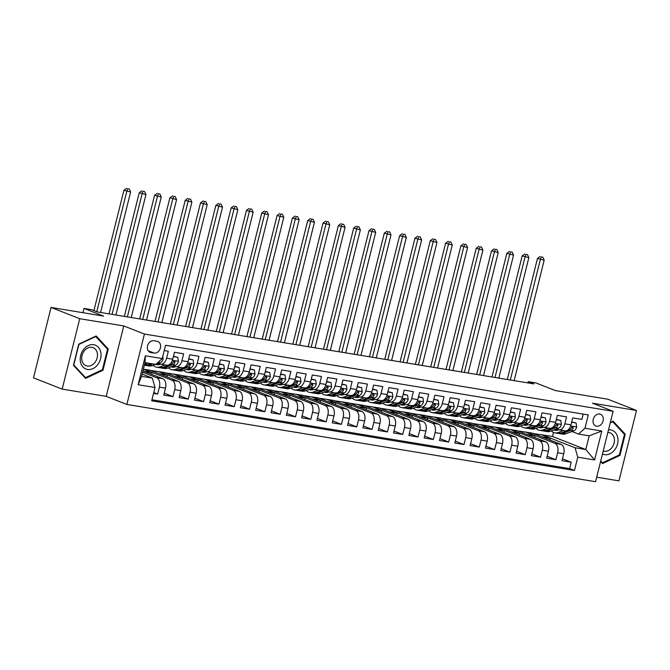 <?xml version="1.0" encoding="UTF-8"?>
<svg xmlns="http://www.w3.org/2000/svg" width="670" height="670" viewBox="0 0 670 670"><rect width="100%" height="100%" fill="white"/><g stroke="black" fill="none" stroke-linecap="round" stroke-linejoin="round"><path stroke-width="1" d="M599.675 414.035A6.306 4.925 111.4 0 0 593.394 418.817A6.306 4.925 111.4 0 0 595.848 425.994A6.306 4.925 111.4 0 0 596.635 426.212A6.306 4.925 111.4 0 0 602.916 421.43A6.306 4.925 111.4 0 0 600.462 414.253A6.306 4.925 111.4 0 0 599.675 414.035M596.685 477.191L618.946 480.859L636.5 410.45L607.824 399.203L555.363 390.56L535.858 382.913L528.203 381.649L527.885 382.905M126.864 404.454L595.563 481.705L613.117 411.296L144.418 334.045L126.864 404.454L106.212 396.355L123.766 325.947L79.73 318.694L62.176 389.103L106.212 396.355M62.176 389.103L33.5 377.855L51.054 307.446L103.515 316.089L84.01 308.443L82.954 312.697M79.73 318.694L51.054 307.446M583.21 414.094L581.878 419.412L572.691 417.904L570.957 424.847L564.835 423.834A7.889 4.866 99.4 0 1 558.964 429.822A7.889 4.866 99.4 0 1 558.344 429.646L556.644 428.984A12.521 7.722 99.4 0 0 557.792 430.106M564.835 423.834L566.56 416.891L557.373 415.375L555.639 422.318L549.517 421.313A7.889 4.866 99.4 0 1 543.646 427.293A7.889 4.866 99.4 0 1 543.027 427.125L541.327 426.455A12.521 7.722 99.4 0 0 542.474 427.577M549.517 421.313L551.243 414.37L542.055 412.854L540.322 419.797L534.199 418.784A7.889 4.866 99.4 0 1 528.329 424.772A7.889 4.866 99.4 0 1 527.709 424.596L526.009 423.934M534.199 418.784L535.933 411.841L526.737 410.325L525.012 417.276L518.881 416.263A7.889 4.866 99.4 0 1 513.011 422.242A7.889 4.866 99.4 0 1 512.391 422.075L510.691 421.405M518.881 416.263L520.615 409.32L511.419 407.804L509.694 414.747L503.564 413.742A7.889 4.866 99.4 0 1 497.693 419.722A7.889 4.866 99.4 0 1 497.081 419.554L495.373 418.884A12.521 7.722 99.4 0 0 496.52 420.006M503.564 413.742L505.297 406.791L496.11 405.275L494.376 412.226L488.246 411.213A7.889 4.866 99.4 0 1 482.375 417.192A7.889 4.866 99.4 0 1 481.764 417.025L480.063 416.355A12.521 7.722 99.4 0 0 481.202 417.485M488.246 411.213L489.979 404.27L480.792 402.754L479.058 409.697L472.928 408.692A7.889 4.866 99.4 0 1 467.057 414.671A7.889 4.866 99.4 0 1 466.446 414.504L464.745 413.834A12.521 7.722 99.4 0 0 465.893 414.956M472.928 408.692L474.661 401.74L465.474 400.233L463.741 407.176L457.61 406.162A7.889 4.866 99.4 0 1 451.739 412.151A7.889 4.866 99.4 0 1 451.128 411.975L449.428 411.313A12.521 7.722 99.4 0 0 450.575 412.435M457.61 406.162L459.344 399.22L450.156 397.704L448.423 404.655L442.3 403.642A7.889 4.866 99.4 0 1 436.43 409.621A7.889 4.866 99.4 0 1 435.81 409.454L434.11 408.784A12.521 7.722 99.4 0 0 435.257 409.914M442.3 403.642L444.026 396.699L434.838 395.183L433.105 402.126L426.983 401.121A7.889 4.866 99.4 0 1 421.112 407.1A7.889 4.866 99.4 0 1 420.492 406.925L418.792 406.263A12.521 7.722 99.4 0 0 419.939 407.385M426.983 401.121L428.716 394.169L419.521 392.654L417.787 399.605L411.665 398.591A7.889 4.866 99.4 0 1 405.794 404.571A7.889 4.866 99.4 0 1 405.174 404.404L403.474 403.734M411.665 398.591L413.398 391.649L404.203 390.133L402.477 397.076L396.347 396.071A7.889 4.866 99.4 0 1 390.476 402.05A7.889 4.866 99.4 0 1 389.856 401.883L388.156 401.213M396.347 396.071L398.081 389.119L388.885 387.612L387.159 394.555L381.029 393.541A7.889 4.866 99.4 0 1 375.158 399.529A7.889 4.866 99.4 0 1 374.547 399.353L372.838 398.692A12.521 7.722 99.4 0 0 373.986 399.814M381.029 393.541L382.763 386.598L373.575 385.083L371.842 392.025L365.711 391.02A7.889 4.866 99.4 0 1 359.84 397A7.889 4.866 99.4 0 1 359.229 396.833L357.529 396.163A12.521 7.722 99.4 0 0 358.668 397.285M365.711 391.02L367.445 384.078L358.257 382.562L356.524 389.505L350.393 388.491A7.889 4.866 99.4 0 1 344.522 394.479A7.889 4.866 99.4 0 1 343.911 394.303L342.211 393.642A12.521 7.722 99.4 0 0 343.358 394.764M350.393 388.491L352.127 381.548L342.94 380.032L341.206 386.984L335.075 385.97A7.889 4.866 99.4 0 1 329.204 391.95A7.889 4.866 99.4 0 1 328.593 391.783L326.893 391.113A12.521 7.722 99.4 0 0 328.04 392.243M335.075 385.97L336.809 379.027L327.622 377.512L325.888 384.454L319.766 383.449A7.889 4.866 99.4 0 1 313.895 389.429A7.889 4.866 99.4 0 1 313.275 389.262L311.575 388.592A12.521 7.722 99.4 0 0 312.722 389.714M319.766 383.449L321.491 376.498L312.304 374.982L310.57 381.934L304.448 380.92A7.889 4.866 99.4 0 1 298.577 386.9A7.889 4.866 99.4 0 1 297.957 386.732L296.257 386.062M304.448 380.92L306.182 373.977L296.986 372.461L295.252 379.404L289.13 378.399A7.889 4.866 99.4 0 1 283.259 384.379A7.889 4.866 99.4 0 1 282.639 384.212L280.939 383.541A12.521 7.722 99.4 0 0 282.087 384.664M289.13 378.399L290.864 371.448L281.668 369.941L279.943 376.883L273.812 375.87A7.889 4.866 99.4 0 1 267.941 381.858A7.889 4.866 99.4 0 1 267.322 381.682L265.622 381.021A12.521 7.722 99.4 0 0 266.769 382.143M273.812 375.87L275.546 368.927L266.35 367.411L264.625 374.363L258.494 373.349A7.889 4.866 99.4 0 1 252.624 379.329A7.889 4.866 99.4 0 1 252.012 379.161L250.304 378.491M258.494 373.349L260.228 366.406L251.041 364.89L249.307 371.833L243.177 370.828A7.889 4.866 99.4 0 1 237.306 376.808A7.889 4.866 99.4 0 1 236.694 376.632L234.994 375.971A12.521 7.722 99.4 0 0 236.133 377.093M243.177 370.828L244.91 363.877L235.723 362.361L233.989 369.312L227.859 368.299A7.889 4.866 99.4 0 1 221.988 374.279A7.889 4.866 99.4 0 1 221.376 374.111L219.676 373.441A12.521 7.722 99.4 0 0 220.824 374.572M227.859 368.299L229.592 361.356L220.405 359.84L218.671 366.783L212.541 365.778A7.889 4.866 99.4 0 1 206.67 371.758A7.889 4.866 99.4 0 1 206.059 371.59L204.358 370.92A12.521 7.722 99.4 0 0 205.506 372.043M212.541 365.778L214.274 358.827L205.087 357.319L203.353 364.262L197.231 363.249A7.889 4.866 99.4 0 1 191.36 369.229A7.889 4.866 99.4 0 1 190.741 369.061L189.041 368.399A12.521 7.722 99.4 0 0 190.188 369.522M197.231 363.249L198.957 356.306L189.769 354.79L188.036 361.733L181.913 360.728A7.889 4.866 99.4 0 1 176.042 366.708A7.889 4.866 99.4 0 1 175.423 366.54L173.723 365.87A12.521 7.722 99.4 0 0 174.87 366.993M181.913 360.728L183.647 353.785L174.451 352.269L172.718 359.212A7.889 4.866 99.4 0 1 166.847 365.192L160.725 364.187A7.889 4.866 99.4 0 1 160.105 364.011L158.405 363.349A12.521 7.722 99.4 0 0 159.552 364.472M153.539 393.391L157.651 394.069L153.757 392.545M142.945 370.929L162.818 378.726A7.889 4.866 99.4 0 1 165.507 388.139L163.781 395.082L172.969 396.598L164.251 393.181M143.363 369.245L149.686 370.091L178.136 381.247A7.889 4.866 -80.6 0 1 180.825 390.66L179.091 397.603L188.287 399.119L179.568 395.702M150.557 370.435L165.004 372.612L193.454 383.776A7.889 4.866 -80.6 0 1 196.142 393.181L194.409 400.132L203.605 401.648L194.886 398.223M165.875 372.956L180.322 375.141L208.772 386.297A7.889 4.866 -80.6 0 1 211.46 395.71L209.727 402.653L218.922 404.169L210.204 400.752M181.193 375.485L195.64 377.662L224.09 388.826A7.889 4.866 -80.6 0 1 226.778 398.231L225.045 405.183L234.232 406.69L225.522 403.273M196.511 378.006L210.95 380.192L239.399 391.347A7.889 4.866 -80.6 0 1 242.096 400.76L240.363 407.703L249.55 409.219L240.84 405.802M211.82 380.526L226.267 382.712L254.717 393.868A7.889 4.866 -80.6 0 1 257.414 403.281L255.68 410.224L264.868 411.74L256.149 408.323M227.138 383.056L241.585 385.233L270.035 396.397A7.889 4.866 -80.6 0 1 272.724 405.811L270.998 412.753L280.186 414.269L271.467 410.852M242.456 385.577L256.903 387.762L285.353 398.918A7.889 4.866 -80.6 0 1 288.041 408.332L286.316 415.274L295.503 416.79L286.785 413.373M257.774 388.106L272.221 390.283L300.671 401.447A7.889 4.866 -80.6 0 1 303.359 410.852L301.626 417.804L310.821 419.32L302.103 415.894M273.092 390.627L287.539 392.813L315.989 403.968A7.889 4.866 -80.6 0 1 318.677 413.382L316.944 420.325L326.139 421.84L317.421 418.423M288.41 393.148L302.857 395.334L331.307 406.489A7.889 4.866 -80.6 0 1 333.995 415.903L332.261 422.854L341.457 424.361L332.739 420.944M303.728 395.677L318.175 397.863L346.625 409.018A7.889 4.866 -80.6 0 1 349.313 418.432L347.579 425.375L356.767 426.891L348.057 423.474M319.046 398.198L333.484 400.384L361.934 411.539A7.889 4.866 -80.6 0 1 364.631 420.953L362.897 427.896L372.084 429.411L363.375 425.994M334.355 400.727L348.802 402.904L377.252 414.068A7.889 4.866 -80.6 0 1 379.949 423.474L378.215 430.425L387.402 431.941L378.684 428.515M349.673 403.248L364.12 405.434L392.57 416.589A7.889 4.866 -80.6 0 1 395.258 426.003L393.533 432.946L402.72 434.462L394.002 431.044M364.991 405.777L379.438 407.955L407.888 419.118A7.889 4.866 -80.6 0 1 410.576 428.524L408.851 435.475L418.038 436.982L409.32 433.565M380.309 408.298L394.756 410.484L423.206 421.639A7.889 4.866 -80.6 0 1 425.894 431.053L424.16 437.996L433.356 439.512L424.638 436.095M395.627 410.819L410.074 413.005L438.523 424.16A7.889 4.866 -80.6 0 1 441.212 433.574L439.478 440.517L448.674 442.032L439.956 438.616M410.945 413.348L425.391 415.526L453.841 426.69A7.889 4.866 -80.6 0 1 456.53 436.103L454.796 443.046L463.983 444.562L455.273 441.145M426.262 415.869L440.709 418.055L469.159 429.21A7.889 4.866 -80.6 0 1 471.847 438.624L470.114 445.567L479.301 447.083L470.591 443.666M441.58 418.398L456.019 420.576L484.469 431.74A7.889 4.866 -80.6 0 1 487.165 441.145L485.432 448.096L494.619 449.612L485.909 446.187M456.89 420.919L471.337 423.105L499.786 434.26A7.889 4.866 -80.6 0 1 502.483 443.674L500.75 450.617L509.937 452.133L501.219 448.716M472.208 423.448L486.655 425.626L515.104 436.781A7.889 4.866 -80.6 0 1 517.793 446.195L516.067 453.146L525.255 454.654L516.537 451.237M487.526 425.969L501.972 428.155L530.422 439.311A7.889 4.866 -80.6 0 1 533.111 448.724L531.385 455.667L540.573 457.183L531.854 453.766M502.843 428.49L517.29 430.676L545.74 441.831A7.889 4.866 -80.6 0 1 548.428 451.245L546.695 458.188L555.891 459.704L547.172 456.287M84.01 308.443L91.673 309.708L97.41 311.952L533.94 383.902L528.203 381.649M150.809 352.537L154.184 353.09A6.114 4.774 111.4 0 0 160.264 348.459A6.114 4.774 111.4 0 0 157.886 341.499A6.114 4.774 111.4 0 0 157.123 341.298L153.757 340.737A6.114 4.774 111.4 0 0 147.676 345.368A6.114 4.774 111.4 0 0 150.055 352.328A6.114 4.774 111.4 0 0 150.809 352.537L149.351 351.959M578.478 434.06L584.969 428.247L588.285 414.931L165.54 345.259L162.224 358.576L155.733 364.388L145.013 362.621L141.596 376.322L152.316 378.089L155.013 387.503L151.688 400.819L574.433 470.491L577.758 457.175L575.061 447.761L585.789 449.528L589.198 435.827L578.478 434.06L571.962 431.505M584.969 428.247L601.819 431.028L594.6 459.955L577.758 457.175M155.013 387.503L138.162 384.722L145.373 355.803L162.224 358.576M518.161 431.019L526.478 432.192L554.928 443.347A7.889 4.866 99.4 0 1 557.624 452.761L555.891 459.704M526.478 432.192L532.608 433.197L561.058 444.361L554.928 443.347M511.16 429.663L539.61 440.827A7.889 4.866 99.4 0 1 542.306 450.24L540.573 457.183M495.842 427.142L524.292 438.297A7.889 4.866 99.4 0 1 526.989 447.711L525.255 454.654M480.532 424.621L508.982 435.776A7.889 4.866 99.4 0 1 511.671 445.19L509.937 452.133M465.215 422.092L493.664 433.256A7.889 4.866 99.4 0 1 496.353 442.661L494.619 449.612M449.897 419.571L478.346 430.726A7.889 4.866 99.4 0 1 481.035 440.14L479.301 447.083M434.579 417.041L463.029 428.205A7.889 4.866 99.4 0 1 465.717 437.611L463.983 444.562M419.261 414.521L447.711 425.676A7.889 4.866 99.4 0 1 450.399 435.09L448.674 442.032M403.943 411.991L432.393 423.155A7.889 4.866 99.4 0 1 435.09 432.569L433.356 439.512M388.625 409.471L417.075 420.626A7.889 4.866 99.4 0 1 419.772 430.04L418.038 436.982M373.307 406.95L401.757 418.105A7.889 4.866 99.4 0 1 404.454 427.519L402.72 434.462M357.998 404.42L386.448 415.584A7.889 4.866 99.4 0 1 389.136 424.989L387.402 431.941M342.68 401.899L371.13 413.055A7.889 4.866 99.4 0 1 373.818 422.469L372.084 429.411M327.362 399.37L355.812 410.534A7.889 4.866 99.4 0 1 358.5 419.939L356.767 426.891M312.044 396.849L340.494 408.005A7.889 4.866 99.4 0 1 343.182 417.418L341.457 424.361M296.726 394.328L325.176 405.484A7.889 4.866 99.4 0 1 327.865 414.897L326.139 421.84M281.408 391.799L309.858 402.955A7.889 4.866 99.4 0 1 312.555 412.368L310.821 419.32M266.091 389.278L294.54 400.434A7.889 4.866 99.4 0 1 297.237 409.847L295.503 416.79M250.773 386.749L279.222 397.913A7.889 4.866 99.4 0 1 281.919 407.318L280.186 414.269M235.463 384.228L263.913 395.384A7.889 4.866 99.4 0 1 266.601 404.797L264.868 411.74M220.145 381.699L248.595 392.863A7.889 4.866 99.4 0 1 251.284 402.276L249.55 409.219M204.827 379.178L233.277 390.334A7.889 4.866 99.4 0 1 235.966 399.747L234.232 406.69M189.51 376.657L217.959 387.813A7.889 4.866 99.4 0 1 220.648 397.226L218.922 404.169M174.192 374.128L202.642 385.292A7.889 4.866 99.4 0 1 205.33 394.697L203.605 401.648M158.874 371.607L187.324 382.763A7.889 4.866 99.4 0 1 190.02 392.176L188.287 399.119M143.556 369.078L172.006 380.242A7.889 4.866 99.4 0 1 174.702 389.647L172.969 396.598M142.626 372.202L156.688 377.713A7.889 4.866 99.4 0 1 159.385 387.126L157.651 394.069M151.956 399.772L569.617 468.606L571.208 462.233L562.49 458.808M561.058 444.361A7.889 4.866 -80.6 0 1 563.746 453.766L562.013 460.717L571.208 462.233M164.217 350.578L168.329 351.256L166.595 358.199A7.889 4.866 99.4 0 1 160.725 364.187M142.149 374.103L152.316 378.089M123.766 325.947L144.418 334.045M636.5 410.45L592.464 403.198L613.117 411.296M533.479 433.54L552.516 436.48L585.789 449.528L594.6 459.955M552.516 436.48L553.52 432.452M541.795 434.713L575.061 447.761M151.688 374.363L152.115 372.646L143.514 369.271M143.841 371.281L152.115 372.646M159.159 373.81L167.433 375.166L158.832 371.791M167.006 376.883L167.433 375.166M176.042 366.708L182.165 367.721A7.889 4.866 -80.6 0 0 188.036 361.733M174.476 376.331L182.751 377.696L174.141 374.321M182.324 379.404L182.751 377.696M191.36 369.229L197.483 370.242A7.889 4.866 -80.6 0 0 203.353 364.262M189.794 378.852L198.069 380.217L189.459 376.841M197.642 381.934L198.069 380.217M206.67 371.758L212.8 372.763A7.889 4.866 -80.6 0 0 218.671 366.783M205.112 381.381L213.387 382.746L204.777 379.371M212.96 384.454L213.387 382.746M221.988 374.279L228.118 375.292A7.889 4.866 -80.6 0 0 233.989 369.312M220.43 383.902L228.696 385.267L220.095 381.892M228.269 386.984L228.696 385.267M237.306 376.808L243.436 377.813A7.889 4.866 -80.6 0 0 249.307 371.833M235.748 386.431L244.014 387.796L235.413 384.421M243.587 389.505L244.014 387.796M252.624 379.329L258.754 380.342A7.889 4.866 -80.6 0 0 264.625 374.363M251.057 388.952L259.332 390.317L250.731 386.942M258.905 392.034L259.332 390.317M267.941 381.858L274.072 382.863A7.889 4.866 -80.6 0 0 279.943 376.883M266.375 391.481L274.65 392.838L266.049 389.463M274.223 394.555L274.65 392.838M283.259 384.379L289.381 385.392A7.889 4.866 -80.6 0 0 295.252 379.404M281.693 394.002L289.968 395.367L281.366 391.992M289.541 397.076L289.968 395.367M298.577 386.9L304.699 387.913A7.889 4.866 -80.6 0 0 310.57 381.934M297.011 396.523L305.286 397.888L296.676 394.513M304.858 399.605L305.286 397.888M313.895 389.429L320.017 390.434A7.889 4.866 -80.6 0 0 325.888 384.454M312.329 399.052L320.603 400.417L311.994 397.042M320.176 402.126L320.603 400.417M329.204 391.95L335.335 392.963A7.889 4.866 -80.6 0 0 341.206 386.984M327.647 401.573L335.921 402.938L327.312 399.563M335.486 404.655L335.921 402.938M344.522 394.479L350.653 395.484A7.889 4.866 -80.6 0 0 356.524 389.505M342.965 404.102L351.231 405.459L342.63 402.092M350.804 407.176L351.231 405.459M359.84 397L365.971 398.014A7.889 4.866 -80.6 0 0 371.842 392.025M358.283 406.623L366.549 407.988L357.947 404.613M366.122 409.697L366.549 407.988M375.158 399.529L381.289 400.534A7.889 4.866 -80.6 0 0 387.159 394.555M373.592 409.152L381.866 410.509L373.265 407.134M381.439 412.226L381.866 410.509M390.476 402.05L396.598 403.055A7.889 4.866 -80.6 0 0 402.477 397.076M388.91 411.673L397.184 413.038L388.583 409.663M396.757 414.747L397.184 413.038M405.794 404.571L411.916 405.584A7.889 4.866 -80.6 0 0 417.787 399.605M404.228 414.194L412.502 415.559L403.901 412.184M412.075 417.276L412.502 415.559M421.112 407.1L427.234 408.105A7.889 4.866 -80.6 0 0 433.105 402.126M419.546 416.723L427.82 418.088L419.211 414.713M427.393 419.797L427.82 418.088M436.43 409.621L442.552 410.635A7.889 4.866 -80.6 0 0 448.423 404.655M434.864 419.244L443.138 420.609L434.529 417.234M442.711 422.326L443.138 420.609M451.739 412.151L457.87 413.156A7.889 4.866 -80.6 0 0 463.741 407.176M450.181 421.773L458.447 423.13L449.846 419.755M458.02 424.847L458.447 423.13M467.057 414.671L473.188 415.685A7.889 4.866 -80.6 0 0 479.058 409.697M465.499 424.294L473.765 425.659L465.164 422.284M473.338 427.368L473.765 425.659M482.375 417.192L488.505 418.206A7.889 4.866 -80.6 0 0 494.376 412.226M480.817 426.815L489.083 428.18L480.482 424.805M488.656 429.897L489.083 428.18M497.693 419.722L503.823 420.727A7.889 4.866 -80.6 0 0 509.694 414.747M496.127 429.344L504.401 430.709L495.8 427.334M503.974 432.418L504.401 430.709M513.011 422.242L519.133 423.256A7.889 4.866 -80.6 0 0 525.012 417.276M511.444 431.865L519.719 433.23L511.118 429.855M519.292 434.947L519.719 433.23M528.329 424.772L534.451 425.777A7.889 4.866 -80.6 0 0 540.322 419.797M526.762 434.394L535.037 435.751L526.436 432.385M534.61 437.468L535.037 435.751M543.646 427.293L549.769 428.306A7.889 4.866 -80.6 0 0 555.639 422.318M542.08 436.915L550.355 438.281L541.745 434.905M549.928 439.989L550.355 438.281M569.617 468.606L574.433 470.491M558.964 429.822L565.086 430.827A7.889 4.866 -80.6 0 0 570.957 424.847M145.013 362.621L145.373 355.803M141.596 376.322L138.162 384.722M601.819 431.028L589.198 435.827M85.584 378.382L103.004 370.217L108.289 349.011L96.153 335.972L78.733 344.137L73.44 365.343L85.584 378.382M600.596 461.504L602.523 463.581L619.951 455.416L625.236 434.21L613.1 421.17L610.328 422.469M106.84 348.442L108.289 349.011M102.1 369.857L103.004 370.217M623.778 433.641L625.236 434.21M619.047 455.056L619.951 455.416M147.953 363.107L144.586 364.338M162.751 356.44L163.103 358.885A5.226 3.224 99.4 0 1 160.331 362.646L155.859 364.279M155.608 364.371L152.157 365.636A15.083 9.296 99.4 0 1 149 365.962L146.094 365.485A15.083 9.296 -80.6 0 0 149.243 365.15L152.701 363.885M150.859 363.584L147.408 364.849A15.083 9.296 99.4 0 1 144.368 365.2M145.189 365.259A15.083 9.296 -80.6 0 0 146.094 365.485M100.584 312.48L130.625 191.997L123.925 190.246L93.926 310.587M96.79 311.709L126.798 191.369L127.702 188.747L129.235 188.999L127.702 188.747M126.555 188.295L123.925 190.246M130.625 191.997L129.235 188.999M93.725 344.715A12.814 10 111.4 0 0 80.685 355.443A12.814 10 111.4 0 0 87.552 369.455A12.814 10 111.4 0 0 100.592 358.726A12.814 10 111.4 0 0 93.725 344.715M91.932 347.311A9.707 7.571 111.4 0 0 82.276 354.665A9.707 7.571 111.4 0 0 86.053 365.711A9.707 7.571 111.4 0 0 87.259 366.046A9.707 7.571 111.4 0 0 96.916 358.685A9.707 7.571 111.4 0 0 93.138 347.646A9.707 7.571 111.4 0 0 91.932 347.311M102.401 369.723L85.517 377.629L73.759 364.999L78.876 344.455L95.76 336.541L107.518 349.179L102.401 369.723M84.52 377.243L85.517 377.629M95.316 336.365L95.76 336.541M602.456 454.026A12.814 10 111.4 0 0 614.658 449.888A12.814 10 111.4 0 0 617.438 436.321A12.814 10 111.4 0 0 608.486 429.847M603.218 450.994A9.707 7.571 111.4 0 0 611.894 447.635A9.707 7.571 111.4 0 0 610.077 432.845A9.707 7.571 111.4 0 0 607.841 432.426M610.219 422.904L612.707 421.74L624.465 434.378L619.34 454.922L602.456 462.828L600.73 460.968M601.459 462.442L602.456 462.828M612.254 421.564L612.707 421.74M160.482 364.137L159.695 364.421A12.521 7.722 99.4 0 1 157.073 364.698A12.521 7.722 99.4 0 1 155.825 364.312M165.205 364.924L159.812 366.892A15.083 9.296 99.4 0 1 156.663 367.227A15.083 9.296 99.4 0 1 153.103 365.284M173.371 356.616L177.843 357.353L178.421 361.415A5.226 3.224 99.4 0 1 175.649 365.167L167.467 368.157A15.083 9.296 99.4 0 1 164.317 368.483L161.411 368.006A15.083 9.296 -80.6 0 0 164.56 367.679L172.743 364.689A5.226 3.224 -80.6 0 0 175.012 362.303L174.418 361.055L173.178 362.001A5.226 3.224 99.4 0 1 170.9 364.388L162.718 367.378A15.083 9.296 99.4 0 1 159.569 367.704L156.663 367.227M177.843 357.353L173.446 356.289M160.498 367.78A15.083 9.296 -80.6 0 0 161.411 368.006M157.249 363.768A12.521 7.722 -80.6 0 0 158.572 364.706M115.902 315L145.943 194.526L139.243 192.767L109.051 313.87M112.074 314.372L142.115 193.89L143.02 191.268L144.553 191.528L143.02 191.268M141.873 190.824L139.243 192.767M145.943 194.526L144.553 191.528M175.8 366.658L175.012 366.942A12.521 7.722 99.4 0 1 172.391 367.219A12.521 7.722 99.4 0 1 171.118 366.825M180.523 367.445L175.13 369.421A15.083 9.296 99.4 0 1 171.981 369.748A15.083 9.296 99.4 0 1 168.421 367.813M188.689 359.145L193.161 359.882L193.739 363.936A5.226 3.224 99.4 0 1 190.967 367.688L182.784 370.678A15.083 9.296 99.4 0 1 179.635 371.012L176.729 370.535A15.083 9.296 -80.6 0 0 179.878 370.2L188.061 367.21A5.226 3.224 -80.6 0 0 190.33 364.832L189.736 363.576L188.496 364.53A5.226 3.224 99.4 0 1 186.218 366.909L178.036 369.899A15.083 9.296 99.4 0 1 174.887 370.225L171.981 369.748M193.161 359.882L188.764 358.819M175.816 370.309A15.083 9.296 -80.6 0 0 176.729 370.535M172.559 366.297A12.521 7.722 -80.6 0 0 173.89 367.235M131.22 317.53L161.261 197.047L154.561 195.297L124.369 316.399M127.392 316.893L157.433 196.419L158.338 193.798L159.87 194.049L158.338 193.798M157.19 193.345L154.561 195.297M161.261 197.047L159.87 194.049M191.118 369.178L190.33 369.472A12.521 7.722 99.4 0 1 187.709 369.748A12.521 7.722 99.4 0 1 186.436 369.346M195.841 369.974L190.448 371.942A15.083 9.296 99.4 0 1 187.29 372.277A15.083 9.296 99.4 0 1 183.739 370.334M203.998 361.666L208.479 362.403L209.057 366.465A5.226 3.224 99.4 0 1 206.285 370.217L198.102 373.207A15.083 9.296 99.4 0 1 194.953 373.533L192.039 373.056A15.083 9.296 -80.6 0 0 195.196 372.729L203.37 369.74A5.226 3.224 -80.6 0 0 205.648 367.353L205.054 366.105L203.814 367.051A5.226 3.224 99.4 0 1 201.536 369.43L193.354 372.42A15.083 9.296 99.4 0 1 190.205 372.755L187.29 372.277M208.479 362.403L204.082 361.339M191.134 372.83A15.083 9.296 -80.6 0 0 192.039 373.056M187.876 368.818A12.521 7.722 -80.6 0 0 189.2 369.756M146.537 320.051L176.579 199.576L169.879 197.817L139.687 318.92M142.71 319.423L172.751 198.94L173.656 196.318L175.18 196.57L173.656 196.318M172.508 195.875L169.879 197.817M176.579 199.576L175.18 196.57M206.435 371.708L205.64 371.992A12.521 7.722 99.4 0 1 203.027 372.269A12.521 7.722 99.4 0 1 201.754 371.875M211.159 372.495L205.765 374.471A15.083 9.296 99.4 0 1 202.608 374.798A15.083 9.296 99.4 0 1 199.057 372.855M219.316 364.187L223.788 364.932L224.375 368.986A5.226 3.224 99.4 0 1 221.603 372.738L213.42 375.728A15.083 9.296 99.4 0 1 210.271 376.063L207.357 375.577A15.083 9.296 -80.6 0 0 210.514 375.25L218.688 372.26A5.226 3.224 -80.6 0 0 220.966 369.882L220.363 368.626L219.132 369.572A5.226 3.224 99.4 0 1 216.854 371.959L208.672 374.949A15.083 9.296 99.4 0 1 205.523 375.275L202.608 374.798M223.788 364.932L219.4 363.869M206.452 375.351A15.083 9.296 -80.6 0 0 207.357 375.577M203.194 371.347A12.521 7.722 -80.6 0 0 204.517 372.277M161.855 322.572L191.896 202.097L185.196 200.338L155.005 321.449M158.028 321.943L188.061 201.469L188.965 198.848L190.498 199.099L188.965 198.848M187.818 198.395L185.196 200.338M191.896 202.097L190.498 199.099M221.745 374.228L220.958 374.522A12.521 7.722 99.4 0 1 218.345 374.79A12.521 7.722 99.4 0 1 217.072 374.396M226.477 375.024L221.075 376.992A15.083 9.296 99.4 0 1 217.926 377.319A15.083 9.296 99.4 0 1 214.375 375.384M234.634 366.716L239.106 367.453L239.692 371.507A5.226 3.224 99.4 0 1 236.92 375.267L228.738 378.257A15.083 9.296 99.4 0 1 225.589 378.584L222.674 378.106A15.083 9.296 -80.6 0 0 225.823 377.771L234.006 374.781A5.226 3.224 -80.6 0 0 236.284 372.403L235.681 371.155L234.441 372.101A5.226 3.224 99.4 0 1 232.172 374.48L223.989 377.47A15.083 9.296 99.4 0 1 220.84 377.805L217.926 377.319M239.106 367.453L234.718 366.389M221.77 377.88A15.083 9.296 -80.6 0 0 222.674 378.106M218.512 373.868A12.521 7.722 -80.6 0 0 219.835 374.806M177.173 325.101L207.206 204.626L200.514 202.868L170.322 323.97M173.346 324.464L203.379 203.99L204.283 201.369L205.816 201.62L204.283 201.369M203.136 200.916L200.514 202.868M207.206 204.626L205.816 201.62M237.063 376.758L236.276 377.043A12.521 7.722 99.4 0 1 233.662 377.319A12.521 7.722 99.4 0 1 232.39 376.917M241.786 377.545L236.393 379.513A15.083 9.296 99.4 0 1 233.244 379.848A15.083 9.296 99.4 0 1 229.684 377.905M249.952 369.237L254.424 369.974L255.01 374.036A5.226 3.224 99.4 0 1 252.23 377.788L244.056 380.778A15.083 9.296 99.4 0 1 240.907 381.113L237.992 380.627A15.083 9.296 -80.6 0 0 241.141 380.3L249.324 377.31A5.226 3.224 -80.6 0 0 251.602 374.924L250.999 373.676L249.759 374.622A5.226 3.224 99.4 0 1 247.49 377.009L239.307 379.999A15.083 9.296 99.4 0 1 236.158 380.326L233.244 379.848M254.424 369.974L250.036 368.91M237.088 380.401A15.083 9.296 -80.6 0 0 237.992 380.627M233.83 376.389A12.521 7.722 -80.6 0 0 235.153 377.327M192.491 327.622L222.524 207.147L215.832 205.389L185.632 326.491M188.655 326.993L218.696 206.519L219.601 203.898L221.134 204.149L219.601 203.898M218.453 203.445L215.832 205.389M222.524 207.147L221.134 204.149M252.381 379.279L251.593 379.572A12.521 7.722 99.4 0 1 248.98 379.84A12.521 7.722 99.4 0 1 247.707 379.446M257.104 380.066L251.711 382.042A15.083 9.296 99.4 0 1 248.562 382.369A15.083 9.296 99.4 0 1 245.002 380.434M265.27 371.766L269.742 372.503L270.328 376.557A5.226 3.224 99.4 0 1 267.548 380.309L259.374 383.307A15.083 9.296 99.4 0 1 256.216 383.634L253.31 383.156A15.083 9.296 -80.6 0 0 256.459 382.821L264.642 379.831A5.226 3.224 -80.6 0 0 266.92 377.453L266.317 376.197L265.077 377.151A5.226 3.224 99.4 0 1 262.799 379.53L254.625 382.52A15.083 9.296 99.4 0 1 251.468 382.846L248.562 382.369M269.742 372.503L265.353 371.44M252.406 382.93A15.083 9.296 -80.6 0 0 253.31 383.156M249.148 378.918A12.521 7.722 -80.6 0 0 250.471 379.857M251.451 379.614A12.521 7.722 99.4 0 1 250.312 378.491M207.809 330.151L237.842 209.668L231.15 207.918L200.95 329.02M203.973 329.514L234.014 209.04L234.919 206.419L236.451 206.67L234.919 206.419M233.771 205.966L231.15 207.918M237.842 209.668L236.451 206.67M267.698 381.808L266.911 382.093A12.521 7.722 99.4 0 1 264.298 382.369A12.521 7.722 99.4 0 1 263.017 381.967M272.422 382.595L267.029 384.563A15.083 9.296 99.4 0 1 263.88 384.898A15.083 9.296 99.4 0 1 260.32 382.955M280.588 374.287L285.06 375.024L285.638 379.086A5.226 3.224 99.4 0 1 282.866 382.838L274.692 385.828A15.083 9.296 99.4 0 1 271.534 386.154L268.628 385.677A15.083 9.296 -80.6 0 0 271.777 385.351L279.959 382.361A5.226 3.224 -80.6 0 0 282.238 379.974L281.635 378.726L280.395 379.672A5.226 3.224 99.4 0 1 278.117 382.051L269.943 385.049A15.083 9.296 99.4 0 1 266.786 385.376L263.88 384.898M285.06 375.024L280.663 373.96M267.724 385.451A15.083 9.296 -80.6 0 0 268.628 385.677M264.466 381.439A12.521 7.722 -80.6 0 0 265.789 382.377M223.118 332.672L253.159 212.197L246.459 210.439L216.268 331.541M219.291 332.044L249.332 211.561L250.237 208.94L251.769 209.199L250.237 208.94M249.089 208.496L246.459 210.439M253.159 212.197L251.769 209.199M283.016 384.329L282.229 384.614A12.521 7.722 99.4 0 1 279.608 384.89A12.521 7.722 99.4 0 1 278.335 384.496M287.74 385.116L282.346 387.092A15.083 9.296 99.4 0 1 279.197 387.419A15.083 9.296 99.4 0 1 275.638 385.484M295.906 376.816L300.378 377.553L300.956 381.607A5.226 3.224 99.4 0 1 298.184 385.359L290.001 388.349A15.083 9.296 99.4 0 1 286.852 388.684L283.946 388.206A15.083 9.296 -80.6 0 0 287.095 387.871L295.277 384.882A5.226 3.224 -80.6 0 0 297.547 382.503L296.952 381.247L295.713 382.193A5.226 3.224 99.4 0 1 293.435 384.58L285.253 387.57A15.083 9.296 99.4 0 1 282.103 387.897L279.197 387.419M300.378 377.553L295.981 376.49M283.033 387.972A15.083 9.296 -80.6 0 0 283.946 388.206M279.784 383.969A12.521 7.722 -80.6 0 0 281.107 384.907M238.436 335.201L268.477 214.718L261.777 212.968L231.585 334.07M234.609 334.565L264.65 214.09L265.555 211.469L267.087 211.72L265.555 211.469M264.407 211.017L261.777 212.968M268.477 214.718L267.087 211.72M298.334 386.85L297.547 387.143A12.521 7.722 99.4 0 1 294.926 387.419A12.521 7.722 99.4 0 1 293.653 387.017M303.058 387.645L297.664 389.613A15.083 9.296 99.4 0 1 294.515 389.94A15.083 9.296 99.4 0 1 290.956 388.005M311.223 379.337L315.696 380.074L316.274 384.136A5.226 3.224 99.4 0 1 313.501 387.888L305.319 390.878A15.083 9.296 99.4 0 1 302.17 391.205L299.264 390.727A15.083 9.296 -80.6 0 0 302.413 390.401L310.587 387.402A5.226 3.224 -80.6 0 0 312.865 385.024L312.27 383.776L311.031 384.722A5.226 3.224 99.4 0 1 308.753 387.101L300.57 390.091A15.083 9.296 99.4 0 1 297.421 390.426L294.515 389.94M315.696 380.074L311.299 379.011M298.351 390.501A15.083 9.296 -80.6 0 0 299.264 390.727M295.093 386.49A12.521 7.722 -80.6 0 0 296.425 387.428M297.405 387.193A12.521 7.722 99.4 0 1 296.266 386.071M253.754 337.722L283.795 217.247L277.095 215.489L246.903 336.591M249.927 337.094L279.968 216.611L280.872 213.99L282.405 214.241L280.872 213.99M279.725 213.537L277.095 215.489M283.795 217.247L282.405 214.241M313.652 389.379L312.865 389.664A12.521 7.722 99.4 0 1 310.243 389.94A12.521 7.722 99.4 0 1 308.971 389.538M318.376 390.166L312.982 392.143A15.083 9.296 99.4 0 1 309.825 392.469A15.083 9.296 99.4 0 1 306.274 390.526M326.533 381.858L331.014 382.595L331.591 386.657A5.226 3.224 99.4 0 1 328.819 390.409L320.637 393.399A15.083 9.296 99.4 0 1 317.488 393.734L314.573 393.248A15.083 9.296 -80.6 0 0 317.731 392.922L325.905 389.932A5.226 3.224 -80.6 0 0 328.183 387.545L327.588 386.297L326.349 387.243A5.226 3.224 99.4 0 1 324.071 389.63L315.888 392.62A15.083 9.296 99.4 0 1 312.739 392.947L309.825 392.469M331.014 382.595L326.617 381.54M313.669 393.022A15.083 9.296 -80.6 0 0 314.573 393.248M310.411 389.019A12.521 7.722 -80.6 0 0 311.734 389.948M269.072 340.243L299.113 219.768L292.413 218.01L262.221 339.112M265.245 339.615L295.277 219.14L296.19 216.519L297.715 216.77L296.19 216.519M295.043 216.067L292.413 218.01M299.113 219.768L297.715 216.77M328.97 391.9L328.174 392.193A12.521 7.722 99.4 0 1 325.561 392.461A12.521 7.722 99.4 0 1 324.288 392.067M333.694 392.687L328.3 394.663A15.083 9.296 99.4 0 1 325.143 394.99A15.083 9.296 99.4 0 1 321.592 393.055M341.851 384.387L346.323 385.124L346.909 389.178A5.226 3.224 99.4 0 1 344.137 392.938L335.955 395.928A15.083 9.296 99.4 0 1 332.806 396.255L329.891 395.777A15.083 9.296 -80.6 0 0 333.049 395.442L341.223 392.453A5.226 3.224 -80.6 0 0 343.501 390.074L342.898 388.826L341.666 389.772A5.226 3.224 99.4 0 1 339.389 392.151L331.206 395.141A15.083 9.296 99.4 0 1 328.057 395.476L325.143 394.99M346.323 385.124L341.935 384.061M328.987 395.551A15.083 9.296 -80.6 0 0 329.891 395.777M325.729 391.54A12.521 7.722 -80.6 0 0 327.052 392.478M284.39 342.772L314.431 222.289L307.731 220.539L277.539 341.641M280.562 342.135L310.595 221.661L311.5 219.04L313.032 219.291L311.5 219.04M310.352 218.588L307.731 220.539M314.431 222.289L313.032 219.291M344.279 394.429L343.492 394.714A12.521 7.722 99.4 0 1 340.879 394.99A12.521 7.722 99.4 0 1 339.606 394.588M349.011 395.216L343.609 397.184A15.083 9.296 99.4 0 1 340.46 397.519A15.083 9.296 99.4 0 1 336.909 395.576M357.169 386.908L361.641 387.645L362.227 391.707A5.226 3.224 99.4 0 1 359.455 395.459L351.273 398.449A15.083 9.296 99.4 0 1 348.124 398.776L345.209 398.298A15.083 9.296 -80.6 0 0 348.358 397.972L356.541 394.982A5.226 3.224 -80.6 0 0 358.819 392.595L358.216 391.347L356.976 392.293A5.226 3.224 99.4 0 1 354.706 394.68L346.524 397.67A15.083 9.296 99.4 0 1 343.375 397.997L340.46 397.519M361.641 387.645L357.252 386.582M344.305 398.072A15.083 9.296 -80.6 0 0 345.209 398.298M341.047 394.06A12.521 7.722 -80.6 0 0 342.37 394.998M299.708 345.293L329.741 224.819L323.049 223.06L292.849 344.162M295.88 344.665L325.913 224.19L326.818 221.561L328.35 221.82L326.818 221.561M325.67 221.117L323.049 223.06M329.741 224.819L328.35 221.82M359.597 396.95L358.81 397.243A12.521 7.722 99.4 0 1 356.197 397.511A12.521 7.722 99.4 0 1 354.924 397.117M364.321 397.737L358.927 399.714A15.083 9.296 99.4 0 1 355.778 400.04A15.083 9.296 99.4 0 1 352.219 398.106M372.486 389.438L376.959 390.175L377.545 394.228A5.226 3.224 99.4 0 1 374.764 397.98L366.591 400.978A15.083 9.296 99.4 0 1 363.442 401.305L360.527 400.828A15.083 9.296 -80.6 0 0 363.676 400.493L371.858 397.503A5.226 3.224 -80.6 0 0 374.136 395.124L373.533 393.868L372.294 394.823A5.226 3.224 99.4 0 1 370.024 397.201L361.842 400.191A15.083 9.296 99.4 0 1 358.693 400.518L355.778 400.04M376.959 390.175L372.57 389.111M359.623 400.601A15.083 9.296 -80.6 0 0 360.527 400.828M356.365 396.59A12.521 7.722 -80.6 0 0 357.688 397.528M315.026 347.822L345.058 227.339L338.367 225.589L308.166 346.692M311.19 347.186L341.231 226.711L342.135 224.09L343.668 224.341L342.135 224.09M340.988 223.638L338.367 225.589M345.058 227.339L343.668 224.341M374.915 399.479L374.128 399.764A12.521 7.722 99.4 0 1 371.515 400.04A12.521 7.722 99.4 0 1 370.242 399.638M379.639 400.266L374.245 402.234A15.083 9.296 99.4 0 1 371.096 402.57A15.083 9.296 99.4 0 1 367.537 400.627M387.804 391.958L392.277 392.695L392.863 396.757A5.226 3.224 99.4 0 1 390.082 400.509L381.908 403.499A15.083 9.296 99.4 0 1 378.751 403.826L375.845 403.348A15.083 9.296 -80.6 0 0 378.994 403.022L387.176 400.032A5.226 3.224 -80.6 0 0 389.454 397.645L388.851 396.397L387.612 397.344A5.226 3.224 99.4 0 1 385.334 399.722L377.16 402.712A15.083 9.296 99.4 0 1 374.002 403.047L371.096 402.57M392.277 392.695L387.888 391.632M374.94 403.122A15.083 9.296 -80.6 0 0 375.845 403.348M371.683 399.111A12.521 7.722 -80.6 0 0 373.006 400.049M330.344 350.343L360.376 229.869L353.685 228.11L323.484 349.212M326.508 349.715L356.549 229.232L357.453 226.611L358.986 226.862L357.453 226.611M356.306 226.167L353.685 228.11M360.376 229.869L358.986 226.862M390.233 402L389.446 402.285A12.521 7.722 99.4 0 1 386.833 402.561A12.521 7.722 99.4 0 1 385.552 402.168M394.957 402.787L389.563 404.764A15.083 9.296 99.4 0 1 386.414 405.09A15.083 9.296 99.4 0 1 382.855 403.147M403.122 394.488L407.595 395.225L408.172 399.278A5.226 3.224 99.4 0 1 405.4 403.03L397.226 406.02A15.083 9.296 99.4 0 1 394.069 406.355L391.163 405.869A15.083 9.296 -80.6 0 0 394.312 405.543L402.494 402.553A5.226 3.224 -80.6 0 0 404.772 400.174L404.169 398.918L402.93 399.864A5.226 3.224 99.4 0 1 400.652 402.251L392.478 405.241A15.083 9.296 99.4 0 1 389.32 405.568L386.414 405.09M407.595 395.225L403.198 394.161M390.258 405.643A15.083 9.296 -80.6 0 0 391.163 405.869M387 401.64A12.521 7.722 -80.6 0 0 388.324 402.578M389.303 402.335A12.521 7.722 99.4 0 1 388.165 401.213M345.653 352.864L375.694 232.39L368.994 230.631L338.802 351.742M341.826 352.236L371.867 231.761L372.771 229.14L374.304 229.391L372.771 229.14M371.624 228.688L368.994 230.631M375.694 232.39L374.304 229.391M405.551 404.521L404.764 404.814A12.521 7.722 99.4 0 1 402.142 405.082A12.521 7.722 99.4 0 1 400.869 404.688M410.274 405.317L404.881 407.285A15.083 9.296 99.4 0 1 401.732 407.611A15.083 9.296 99.4 0 1 398.173 405.677M418.44 397.009L422.912 397.746L423.49 401.799A5.226 3.224 99.4 0 1 420.718 405.559L412.536 408.549A15.083 9.296 99.4 0 1 409.387 408.876L406.481 408.399A15.083 9.296 -80.6 0 0 409.63 408.064L417.812 405.074A5.226 3.224 -80.6 0 0 420.082 402.695L419.487 401.447L418.248 402.394A5.226 3.224 99.4 0 1 415.97 404.772L407.787 407.762A15.083 9.296 99.4 0 1 404.638 408.097L401.732 407.611M422.912 397.746L418.516 396.682M405.568 408.172A15.083 9.296 -80.6 0 0 406.481 408.399M402.318 404.161A12.521 7.722 -80.6 0 0 403.642 405.099M404.621 404.864A12.521 7.722 99.4 0 1 403.482 403.742M360.971 355.393L391.012 234.919L384.312 233.16L354.12 354.262M357.144 354.765L387.185 234.282L388.089 231.661L389.622 231.912L388.089 231.661M386.942 231.209L384.312 233.16M391.012 234.919L389.622 231.912M420.869 407.05L420.082 407.335A12.521 7.722 99.4 0 1 417.46 407.611A12.521 7.722 99.4 0 1 416.187 407.209M425.592 407.837L420.199 409.805A15.083 9.296 99.4 0 1 417.05 410.141A15.083 9.296 99.4 0 1 413.491 408.197M433.758 399.529L438.23 400.266L438.808 404.328A5.226 3.224 99.4 0 1 436.036 408.08L427.854 411.07A15.083 9.296 99.4 0 1 424.705 411.405L421.798 410.919A15.083 9.296 -80.6 0 0 424.947 410.593L433.121 407.603A5.226 3.224 -80.6 0 0 435.399 405.216L434.805 403.968L433.565 404.915A5.226 3.224 99.4 0 1 431.287 407.301L423.105 410.291A15.083 9.296 99.4 0 1 419.956 410.618L417.05 410.141M438.23 400.266L433.833 399.203M420.886 410.693A15.083 9.296 -80.6 0 0 421.798 410.919M417.628 406.682A12.521 7.722 -80.6 0 0 418.959 407.62M376.289 357.914L406.33 237.44L399.63 235.681L369.438 356.783M372.461 357.286L402.503 236.811L403.407 234.19L404.94 234.441L403.407 234.19M402.26 233.738L399.63 235.681M406.33 237.44L404.94 234.441M436.187 409.571L435.399 409.864A12.521 7.722 99.4 0 1 432.778 410.132A12.521 7.722 99.4 0 1 431.505 409.739M440.91 410.358L435.517 412.335A15.083 9.296 99.4 0 1 432.359 412.661A15.083 9.296 99.4 0 1 428.808 410.727M449.068 402.059L453.548 402.796L454.126 406.849A5.226 3.224 99.4 0 1 451.354 410.609L443.171 413.599A15.083 9.296 99.4 0 1 440.022 413.926L437.108 413.449A15.083 9.296 -80.6 0 0 440.265 413.114L448.439 410.124A5.226 3.224 -80.6 0 0 450.717 407.745L450.123 406.497L448.883 407.444A5.226 3.224 99.4 0 1 446.605 409.822L438.423 412.812A15.083 9.296 99.4 0 1 435.274 413.147L432.359 412.661M453.548 402.796L449.151 401.732M436.204 413.222A15.083 9.296 -80.6 0 0 437.108 413.449M432.946 409.211A12.521 7.722 -80.6 0 0 434.269 410.149M391.607 360.443L421.648 239.96L414.948 238.21L384.756 359.313M387.779 359.807L417.812 239.332L418.725 236.711L420.249 236.962L418.725 236.711M417.578 236.259L414.948 238.21M421.648 239.96L420.249 236.962M451.505 412.1L450.709 412.385A12.521 7.722 99.4 0 1 448.096 412.661A12.521 7.722 99.4 0 1 446.823 412.259M456.228 412.887L450.835 414.856A15.083 9.296 99.4 0 1 447.677 415.191A15.083 9.296 99.4 0 1 444.126 413.248M464.385 404.579L468.858 405.317L469.444 409.378A5.226 3.224 99.4 0 1 466.672 413.13L458.489 416.12A15.083 9.296 99.4 0 1 455.34 416.447L452.426 415.97A15.083 9.296 -80.6 0 0 455.583 415.643L463.757 412.653A5.226 3.224 -80.6 0 0 466.035 410.266L465.432 409.018L464.201 409.965A5.226 3.224 99.4 0 1 461.923 412.352L453.741 415.341A15.083 9.296 99.4 0 1 450.592 415.668L447.677 415.191M468.858 405.317L464.469 404.253M451.521 415.743A15.083 9.296 -80.6 0 0 452.426 415.97M448.264 411.732A12.521 7.722 -80.6 0 0 449.587 412.67M406.925 362.964L436.966 242.49L430.266 240.731L400.074 361.834M403.097 362.336L433.13 241.853L434.034 239.232L435.567 239.492L434.034 239.232M432.887 238.788L430.266 240.731M436.966 242.49L435.567 239.492M466.814 414.621L466.027 414.906A12.521 7.722 99.4 0 1 463.414 415.182A12.521 7.722 99.4 0 1 462.141 414.789M471.546 415.408L466.144 417.385A15.083 9.296 99.4 0 1 462.995 417.712A15.083 9.296 99.4 0 1 459.444 415.777M479.703 407.109L484.175 407.846L484.762 411.899A5.226 3.224 99.4 0 1 481.99 415.651L473.807 418.641A15.083 9.296 99.4 0 1 470.658 418.976L467.744 418.499A15.083 9.296 -80.6 0 0 470.893 418.164L479.075 415.174A5.226 3.224 -80.6 0 0 481.353 412.795L480.75 411.539L479.511 412.494A5.226 3.224 99.4 0 1 477.241 414.872L469.059 417.862A15.083 9.296 99.4 0 1 465.91 418.189L462.995 417.712M484.175 407.846L479.787 406.782M466.839 418.273A15.083 9.296 -80.6 0 0 467.744 418.499M463.581 414.261A12.521 7.722 -80.6 0 0 464.905 415.199M422.242 365.493L452.275 245.011L445.583 243.26L415.383 364.363M418.415 364.857L448.448 244.383L449.352 241.761L450.885 242.012L449.352 241.761M448.205 241.309L445.583 243.26M452.275 245.011L450.885 242.012M482.132 417.142L481.345 417.435A12.521 7.722 99.4 0 1 478.732 417.712A12.521 7.722 99.4 0 1 477.459 417.31M486.856 417.938L481.462 419.906A15.083 9.296 99.4 0 1 478.313 420.241A15.083 9.296 99.4 0 1 474.754 418.298M495.021 409.63L499.493 410.367L500.08 414.428A5.226 3.224 99.4 0 1 497.299 418.18L489.125 421.17A15.083 9.296 99.4 0 1 485.976 421.497L483.062 421.02A15.083 9.296 -80.6 0 0 486.211 420.693L494.393 417.703A5.226 3.224 -80.6 0 0 496.671 415.316L496.068 414.068L494.829 415.015A5.226 3.224 99.4 0 1 492.559 417.393L484.377 420.383A15.083 9.296 99.4 0 1 481.228 420.718L478.313 420.241M499.493 410.367L495.105 409.303M482.157 420.793A15.083 9.296 -80.6 0 0 483.062 421.02M478.899 416.782A12.521 7.722 -80.6 0 0 480.222 417.72M437.56 368.014L467.593 247.54L460.901 245.781L430.701 366.884M433.725 367.386L463.766 246.903L464.67 244.282L466.203 244.533L464.67 244.282M463.523 243.838L460.901 245.781M467.593 247.54L466.203 244.533M497.45 419.671L496.663 419.956A12.521 7.722 99.4 0 1 494.05 420.232A12.521 7.722 99.4 0 1 492.777 419.839M502.173 420.459L496.78 422.435A15.083 9.296 99.4 0 1 493.631 422.762A15.083 9.296 99.4 0 1 490.072 420.819M510.339 412.151L514.811 412.887L515.398 416.949A5.226 3.224 99.4 0 1 512.617 420.701L504.443 423.691A15.083 9.296 99.4 0 1 501.286 424.026L498.38 423.541A15.083 9.296 -80.6 0 0 501.529 423.214L509.711 420.224A5.226 3.224 -80.6 0 0 511.989 417.846L511.386 416.589L510.146 417.536A5.226 3.224 99.4 0 1 507.868 419.923L499.694 422.912A15.083 9.296 99.4 0 1 496.537 423.239L493.631 422.762M514.811 412.887L510.423 411.832M497.475 423.314A15.083 9.296 -80.6 0 0 498.38 423.541M494.217 419.311A12.521 7.722 -80.6 0 0 495.54 420.241M452.878 370.535L482.911 250.061L476.219 248.302L446.019 369.413M449.042 369.907L479.083 249.433L479.988 246.811L481.521 247.062L479.988 246.811M478.841 246.359L476.219 248.302M482.911 250.061L481.521 247.062M512.768 422.192L511.981 422.485A12.521 7.722 99.4 0 1 509.368 422.753A12.521 7.722 99.4 0 1 508.086 422.36M517.491 422.988L512.098 424.956A15.083 9.296 99.4 0 1 508.949 425.283A15.083 9.296 99.4 0 1 505.389 423.348M525.657 414.68L530.129 415.417L530.707 419.47A5.226 3.224 99.4 0 1 527.935 423.231L519.761 426.221A15.083 9.296 99.4 0 1 516.604 426.547L513.697 426.07A15.083 9.296 -80.6 0 0 516.846 425.735L525.029 422.745A5.226 3.224 -80.6 0 0 527.307 420.366L526.704 419.118L525.464 420.065A5.226 3.224 99.4 0 1 523.186 422.443L515.012 425.433A15.083 9.296 99.4 0 1 511.855 425.768L508.949 425.283M530.129 415.417L525.732 414.353M512.793 425.844A15.083 9.296 -80.6 0 0 513.697 426.07M509.535 421.832A12.521 7.722 -80.6 0 0 510.858 422.77M511.838 422.536A12.521 7.722 99.4 0 1 510.699 421.413M468.188 373.064L498.229 252.582L491.529 250.831L461.337 371.934M464.36 372.428L494.401 251.953L495.306 249.332L496.839 249.583L495.306 249.332M494.159 248.88L491.529 250.831M498.229 252.582L496.839 249.583M528.086 424.721L527.298 425.006A12.521 7.722 99.4 0 1 524.677 425.283A12.521 7.722 99.4 0 1 523.404 424.88M532.809 425.509L527.416 427.477A15.083 9.296 99.4 0 1 524.267 427.812A15.083 9.296 99.4 0 1 520.707 425.869M540.975 417.201L545.447 417.938L546.025 422A5.226 3.224 99.4 0 1 543.253 425.752L535.07 428.741A15.083 9.296 99.4 0 1 531.921 429.068L529.015 428.591A15.083 9.296 -80.6 0 0 532.164 428.264L540.347 425.274A5.226 3.224 -80.6 0 0 542.616 422.887L542.022 421.639L540.782 422.586A5.226 3.224 99.4 0 1 538.504 424.973L530.322 427.963A15.083 9.296 99.4 0 1 527.173 428.289L524.267 427.812M545.447 417.938L541.05 416.874M528.102 428.365A15.083 9.296 -80.6 0 0 529.015 428.591M524.853 424.353A12.521 7.722 -80.6 0 0 526.176 425.291M527.156 425.056A12.521 7.722 99.4 0 1 526.017 423.934M483.506 375.585L513.547 255.111L506.847 253.352L476.655 374.455M479.678 374.957L509.719 254.483L510.624 251.861L512.156 252.113L510.624 251.861M509.476 251.409L506.847 253.352M513.547 255.111L512.156 252.113M543.404 427.242L542.616 427.535A12.521 7.722 99.4 0 1 539.995 427.803A12.521 7.722 99.4 0 1 538.722 427.41M548.127 428.029L542.733 430.006A15.083 9.296 99.4 0 1 539.585 430.333A15.083 9.296 99.4 0 1 536.025 428.398M556.284 419.73L560.765 420.467L561.343 424.52A5.226 3.224 99.4 0 1 558.571 428.272L550.388 431.271A15.083 9.296 99.4 0 1 547.239 431.597L544.333 431.12A15.083 9.296 -80.6 0 0 547.482 430.785L555.656 427.795A5.226 3.224 -80.6 0 0 557.934 425.416L557.34 424.16L556.1 425.115A5.226 3.224 99.4 0 1 553.822 427.493L545.64 430.483A15.083 9.296 99.4 0 1 542.491 430.81L539.585 430.333M560.765 420.467L556.368 419.403M543.42 430.894A15.083 9.296 -80.6 0 0 544.333 431.12M540.162 426.882A12.521 7.722 -80.6 0 0 541.494 427.82M498.823 378.115L528.865 257.632L522.164 255.881L491.973 376.984M494.996 377.478L525.037 257.004L525.942 254.382L527.474 254.634L525.942 254.382M524.794 253.93L522.164 255.881M528.865 257.632L527.474 254.634M558.721 429.772L557.934 430.056A12.521 7.722 99.4 0 1 555.313 430.333A12.521 7.722 99.4 0 1 554.04 429.931M563.445 430.559L558.051 432.527A15.083 9.296 99.4 0 1 554.894 432.862A15.083 9.296 99.4 0 1 551.343 430.919M571.602 422.251L576.074 422.988L576.661 427.05A5.226 3.224 99.4 0 1 573.889 430.802L565.706 433.792A15.083 9.296 99.4 0 1 562.557 434.118L559.643 433.641A15.083 9.296 -80.6 0 0 562.8 433.314L570.974 430.324A5.226 3.224 -80.6 0 0 573.252 427.937L572.657 426.69L571.418 427.636A5.226 3.224 99.4 0 1 569.14 430.014L560.957 433.013A15.083 9.296 99.4 0 1 557.808 433.339L554.894 432.862M576.074 422.988L571.686 421.924M558.738 433.415A15.083 9.296 -80.6 0 0 559.643 433.641M555.48 429.403A12.521 7.722 -80.6 0 0 556.803 430.341M514.141 380.635L544.182 260.161L537.482 258.402L507.291 379.505M510.314 380.007L540.347 259.524L541.26 256.903L542.784 257.154L541.26 256.903M540.112 256.459L537.482 258.402M544.182 260.161L542.784 257.154M545.74 441.831L539.61 440.827M530.422 439.311L524.292 438.297M515.104 436.781L508.982 435.776M499.786 434.26L493.664 433.256M484.469 431.74L478.346 430.726M469.159 429.21L463.029 428.205M453.841 426.69L447.711 425.676M438.523 424.16L432.393 423.155M423.206 421.639L417.075 420.626M407.888 419.118L401.757 418.105M392.57 416.589L386.448 415.584M377.252 414.068L371.13 413.055M361.934 411.539L355.812 410.534M346.625 409.018L340.494 408.005M331.307 406.489L325.176 405.484M315.989 403.968L309.858 402.955M300.671 401.447L294.54 400.434M285.353 398.918L279.222 397.913M270.035 396.397L263.913 395.384M254.717 393.868L248.595 392.863M239.399 391.347L233.277 390.334M224.09 388.826L217.959 387.813M208.772 386.297L202.642 385.292M193.454 383.776L187.324 382.763M178.136 381.247L172.006 380.242M162.818 378.726L156.688 377.713M165.507 388.139L159.385 387.126M563.746 453.766L557.624 452.761M548.428 451.245L542.306 450.24M533.111 448.724L526.989 447.711M517.793 446.195L511.671 445.19M502.483 443.674L496.353 442.661M487.165 441.145L481.035 440.14M471.847 438.624L465.717 437.611M456.53 436.103L450.399 435.09M441.212 433.574L435.09 432.569M425.894 431.053L419.772 430.04M410.576 428.524L404.454 427.519M395.258 426.003L389.136 424.989M379.949 423.474L373.818 422.469M364.631 420.953L358.5 419.939M349.313 418.432L343.182 417.418M333.995 415.903L327.865 414.897M318.677 413.382L312.555 412.368M303.359 410.852L297.237 409.847M288.041 408.332L281.919 407.318M272.724 405.811L266.601 404.797M257.414 403.281L251.284 402.276M242.096 400.76L235.966 399.747M226.778 398.231L220.648 397.226M211.46 395.71L205.33 394.697M196.142 393.181L190.02 392.176M180.825 390.66L174.702 389.647M172.718 359.212L166.595 358.199M148.154 350.728L154.184 353.09M163.095 358.785L162.157 358.634M147.408 364.849L144.578 364.388M152.157 365.636L149.243 365.15M160.331 362.646L158.095 362.277M178.413 361.314L172.391 360.318M162.718 367.378L159.812 366.892M167.467 368.157L164.56 367.679M170.9 364.388L169.862 364.212M175.649 365.167L172.743 364.689M173.379 361.666L175.012 362.303M193.731 363.835L187.709 362.847M178.036 369.899L175.13 369.421M182.784 370.678L179.878 370.2M186.218 366.909L185.18 366.741M190.967 367.688L188.061 367.21M188.697 364.187L190.33 364.832M209.04 366.364L203.027 365.368M193.354 372.42L190.448 371.942M198.102 373.207L195.196 372.729M201.536 369.43L200.498 369.262M206.285 370.217L203.37 369.74M204.015 366.716L205.648 367.353M224.358 368.885L218.336 367.889M208.672 374.949L205.765 374.471M213.42 375.728L210.514 375.25M216.854 371.959L215.815 371.783M221.603 372.738L218.688 372.26M219.333 369.237L220.966 369.882M239.676 371.406L233.654 370.418M223.989 377.47L221.075 376.992M228.738 378.257L225.823 377.771M232.172 374.48L231.133 374.312M236.92 375.267L234.006 374.781M234.651 371.758L236.284 372.403M254.994 373.935L248.972 372.939M239.307 379.999L236.393 379.513M244.056 380.778L241.141 380.3M247.49 377.009L246.451 376.833M252.23 377.788L249.324 377.31M249.969 374.287L251.602 374.924M270.312 376.456L264.29 375.468M254.625 382.52L251.711 382.042M259.374 383.307L256.459 382.821M262.799 379.53L261.769 379.362M267.548 380.309L264.642 379.831M265.286 376.808L266.92 377.453M285.629 378.986L279.608 377.989M269.943 385.049L267.029 384.563M274.692 385.828L271.777 385.351M278.117 382.051L277.087 381.883M282.866 382.838L279.959 382.361M280.596 379.337L282.238 379.974M300.947 381.506L294.926 380.518M285.253 387.57L282.346 387.092M290.001 388.349L287.095 387.871M293.435 384.58L292.396 384.413M298.184 385.359L295.277 384.882M295.914 381.858L297.547 382.503M316.257 384.027L310.243 383.039M300.57 390.091L297.664 389.613M305.319 390.878L302.413 390.401M308.753 387.101L307.714 386.933M313.501 387.888L310.587 387.402M311.232 384.387L312.865 385.024M331.575 386.557L325.561 385.56M315.888 392.62L312.982 392.143M320.637 393.399L317.731 392.922M324.071 389.63L323.032 389.454M328.819 390.409L325.905 389.932M326.55 386.908L328.183 387.545M346.892 389.077L340.871 388.089M331.206 395.141L328.3 394.663M335.955 395.928L333.049 395.442M339.389 392.151L338.35 391.984M344.137 392.938L341.223 392.453M341.868 389.429L343.501 390.074M362.21 391.607L356.189 390.61M346.524 397.67L343.609 397.184M351.273 398.449L348.358 397.972M354.706 394.68L353.668 394.504M359.455 395.459L356.541 394.982M357.185 391.958L358.819 392.595M377.528 394.128L371.507 393.139M361.842 400.191L358.927 399.714M366.591 400.978L363.676 400.493M370.024 397.201L368.986 397.034M374.764 397.98L371.858 397.503M372.503 394.479L374.136 395.124M392.846 396.657L386.825 395.66M377.16 402.712L374.245 402.234M381.908 403.499L378.994 403.022M385.334 399.722L384.304 399.555M390.082 400.509L387.176 400.032M387.821 397.009L389.454 397.645M408.164 399.178L402.142 398.189M392.478 405.241L389.563 404.764M397.226 406.02L394.312 405.543M400.652 402.251L399.622 402.075M405.4 403.03L402.494 402.553M403.131 399.529L404.772 400.174M423.482 401.699L417.46 400.71M407.787 407.762L404.881 407.285M412.536 408.549L409.63 408.064M415.97 404.772L414.931 404.605M420.718 405.559L417.812 405.074M418.449 402.05L420.082 402.695M438.791 404.228L432.778 403.231M423.105 410.291L420.199 409.805M427.854 411.07L424.947 410.593M431.287 407.301L430.249 407.125M436.036 408.08L433.121 407.603M433.766 404.579L435.399 405.216M454.109 406.749L448.096 405.76M438.423 412.812L435.517 412.335M443.171 413.599L440.265 413.114M446.605 409.822L445.567 409.655M451.354 410.609L448.439 410.124M449.084 407.1L450.717 407.745M469.427 409.278L463.406 408.281M453.741 415.341L450.835 414.856M458.489 416.12L455.583 415.643M461.923 412.352L460.885 412.176M466.672 413.13L463.757 412.653M464.402 409.63L466.035 410.266M484.745 411.799L478.723 410.81M469.059 417.862L466.144 417.385M473.807 418.641L470.893 418.164M477.241 414.872L476.203 414.705M481.99 415.651L479.075 415.174M479.72 412.151L481.353 412.795M500.063 414.32L494.041 413.331M484.377 420.383L481.462 419.906M489.125 421.17L486.211 420.693M492.559 417.393L491.52 417.226M497.299 418.18L494.393 417.703M495.038 414.68L496.671 415.316M515.381 416.849L509.359 415.852M499.694 422.912L496.78 422.435M504.443 423.691L501.529 423.214M507.868 419.923L506.838 419.747M512.617 420.701L509.711 420.224M510.356 417.201L511.989 417.846M530.699 419.37L524.677 418.382M515.012 425.433L512.098 424.956M519.761 426.221L516.846 425.735M523.186 422.443L522.156 422.276M527.935 423.231L525.029 422.745M525.665 419.722L527.307 420.366M546.017 421.899L539.995 420.902M530.322 427.963L527.416 427.477M535.07 428.741L532.164 428.264M538.504 424.973L537.466 424.797M543.253 425.752L540.347 425.274M540.983 422.251L542.616 422.887M561.326 424.42L555.313 423.432M545.64 430.483L542.733 430.006M550.388 431.271L547.482 430.785M553.822 427.493L552.784 427.326M558.571 428.272L555.656 427.795M556.301 424.772L557.934 425.416M576.644 426.949L570.631 425.953M560.957 433.013L558.051 432.527M565.706 433.792L562.8 433.314M569.14 430.014L568.101 429.847M573.889 430.802L570.974 430.324M571.619 427.301L573.252 427.937"/></g></svg>
